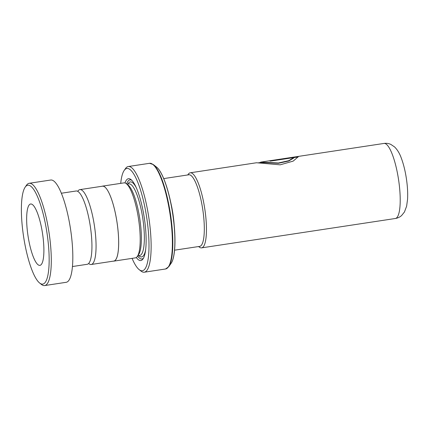 <?xml version="1.0" encoding="UTF-8"?>
<svg xmlns="http://www.w3.org/2000/svg" width="429" height="429" viewBox="0 0 429 429"><rect width="100%" height="100%" fill="white"/><g stroke="black" fill="none" stroke-linecap="round" stroke-linejoin="round"><path stroke-width="0.64" d="M88.637 263.492L88.889 263.69A37.859 8.966 -98.6 0 0 91.221 264.489A37.859 8.966 -98.6 0 0 94.46 226.04A37.859 8.966 -98.6 0 0 79.874 189.629A37.859 8.966 -98.6 0 0 77.885 191.082L77.703 191.345M91.221 264.489L113.808 261.068A37.859 8.966 -98.6 0 0 117.053 222.619A37.929 8.982 -98.6 0 0 102.451 186.138A37.929 8.982 -98.6 0 0 101.93 186.283M199.324 246.434A36.234 8.58 -98.6 0 0 202.783 209.609A36.202 8.575 81.4 0 1 199.678 246.38L174.571 250.182M187.746 174.952L188.224 174.265A37.961 8.988 81.4 0 1 190.219 172.801A37.961 8.988 81.4 0 1 204.847 209.314A37.961 8.988 81.4 0 1 201.598 247.865A37.961 8.988 81.4 0 1 199.26 247.061L198.6 246.541M113.272 261.148A37.929 8.982 -98.6 0 0 113.819 261.138L135.35 257.872A37.929 8.982 -98.6 0 0 137.344 256.413L138.647 254.526A36.202 8.575 -98.6 0 0 139.849 219.149A36.202 8.575 -98.6 0 0 128.126 185.092L126.319 183.676A37.929 8.982 -98.6 0 0 123.981 182.872L102.451 186.138M137.344 256.413A37.929 8.982 -98.6 0 0 138.594 219.353A37.929 8.982 -98.6 0 0 126.319 183.676M136.288 257.497A41.377 9.797 -98.6 0 0 143.007 258.939A41.377 9.797 -98.6 0 0 144.375 218.506A41.377 9.797 -98.6 0 0 130.984 179.585A41.377 9.797 -98.6 0 0 124.989 182.952M131.719 180.25A39.999 9.47 -98.6 0 0 126.652 183.934M132.084 258.365A51.721 12.248 -98.6 0 0 139.2 269.659A51.721 12.248 -98.6 0 0 146.809 218.232A51.721 12.248 -98.6 0 0 124.163 170.474A51.721 12.248 -98.6 0 0 120.715 183.365M124.163 170.474L125.472 168.586A53.443 12.656 81.4 0 1 128.282 166.527A53.443 12.656 81.4 0 1 148.874 217.932A53.443 12.656 81.4 0 1 144.3 272.211A53.443 12.656 81.4 0 1 141.007 271.08L139.2 269.659M113.819 261.138A37.929 8.982 -98.6 0 0 117.069 222.619A37.859 8.966 -98.6 0 0 102.461 186.202L79.874 189.629M137.58 256.065A39.999 9.47 -98.6 0 0 143.517 258.086M260.162 162.811L260.639 162.13L278.405 162.988L288.792 160.671L293.844 157.577L270.345 161.138A37.961 8.988 -98.6 0 0 269.283 160.859L297.994 156.51L298.23 156.767L293.2 161.106L280.169 164.827L256.526 162.752L190.219 172.801M163.722 178.593L188.824 174.791A36.202 8.575 81.4 0 1 202.778 209.609A36.234 8.58 -98.6 0 0 188.476 174.839M258.462 162.806L260.693 162.468L278.416 163.304L288.814 160.993L293.881 157.915L293.844 157.577M270.19 161.068L298.209 156.955M297.994 156.51L298.042 156.848M23.364 235.097A49.995 11.84 -98.6 0 0 39.682 283.054A49.995 11.84 -98.6 0 0 47.179 234.261A49.995 11.84 -98.6 0 0 25.15 187.173A49.995 11.84 -98.6 0 0 23.364 235.097M25.15 187.173L26.459 185.28A51.721 12.248 81.4 0 1 29.177 183.29A51.721 12.248 81.4 0 1 49.244 233.998A51.721 12.248 81.4 0 1 44.675 285.564A51.721 12.248 81.4 0 1 41.49 284.47L39.682 283.054M42.664 234.422A31.033 7.352 -98.6 0 0 30.62 204A31.033 7.352 -98.6 0 0 27.88 234.936A31.033 7.352 -98.6 0 0 39.918 265.363A31.033 7.352 -98.6 0 0 42.664 234.422M61.347 193.238L76.083 191.002A37.066 8.778 81.4 0 1 90.471 227.343A37.066 8.778 81.4 0 1 87.194 264.302L72.458 266.532M29.177 183.29L50.702 180.03A51.721 12.248 81.4 0 1 70.774 230.732A51.721 12.248 81.4 0 1 66.205 282.303L44.675 285.564M174.222 225.493A36.202 8.575 -98.6 0 0 172.967 214.13A36.202 8.575 -98.6 0 0 170.704 202.279M395.356 218.495A37.961 8.988 -98.6 0 0 398.605 179.944A37.961 8.988 -98.6 0 0 383.976 143.436C386.416 143.104 388.701 143.431 390.83 144.407L394.578 146.933C397.452 149.812 399.689 153.528 401.292 158.081C403.523 164.044 405.228 170.914 406.397 178.695C407.523 186.283 407.909 193.179 407.55 199.378L406.628 206.172L404.44 212.012L401.608 215.535C399.866 217.101 397.78 218.088 395.356 218.495L201.598 247.865M137.795 255.759L139.725 255.464A36.202 8.575 -98.6 0 0 142.825 218.699A36.202 8.575 -98.6 0 0 128.877 183.875L126.946 184.17M136.256 187.655A37.929 8.982 -98.6 0 0 127.885 184.025M156.505 167.063C162.65 171.589 169.584 192.004 172.855 214.269C176.185 236.218 175.563 257.261 171.096 263.331A50.198 11.889 -98.6 0 0 172.758 214.286A50.198 11.889 -98.6 0 0 156.505 167.063L153.314 164.564A53.244 12.607 81.4 0 1 170.549 214.645A53.244 12.607 81.4 0 1 168.79 266.666L165.551 268.988A53.443 12.656 -98.6 0 0 170.125 214.709A53.443 12.656 -98.6 0 0 149.533 163.304L128.282 166.527M138.739 255.614A37.929 8.982 -98.6 0 0 145.656 249.667M171.096 263.331L168.79 266.666M165.551 268.988L144.3 272.211M149.533 163.304L153.314 164.564M383.976 143.436L260.639 162.13"/></g></svg>
